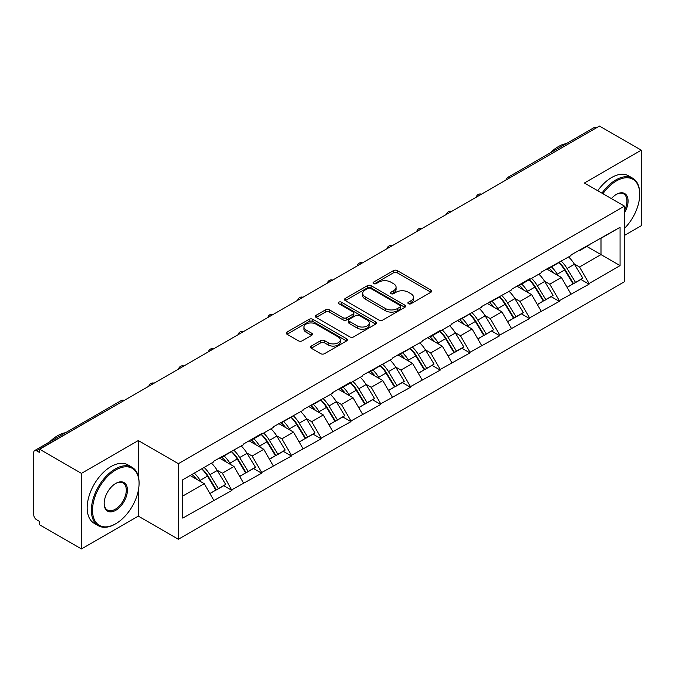 <?xml version="1.0" encoding="UTF-8"?>
<svg xmlns="http://www.w3.org/2000/svg" width="675" height="675" viewBox="0 0 675 675"><rect width="100%" height="100%" fill="white"/><g stroke="black" fill="none" stroke-linecap="round" stroke-linejoin="round"><path stroke-width="1.01" d="M408.434 303.716A1.856 1.072 0 0 0 411.058 303.716L430.954 292.224A2.649 1.527 0 0 0 431.73 291.144A2.649 1.527 0 0 0 430.954 290.064L397.246 270.599A2.649 1.527 0 0 0 393.5 270.599L373.604 282.091A1.856 1.072 0 0 0 373.056 282.842A1.856 1.072 0 0 0 373.604 283.601A1.856 1.072 0 0 0 376.22 283.601L378.802 282.116A8.471 4.894 0 0 1 390.783 282.116L393.593 283.736A8.471 4.894 0 0 1 396.073 287.196A8.471 4.894 0 0 1 393.593 290.655L391.019 292.14A1.856 1.072 0 0 0 390.479 292.899A1.856 1.072 0 0 0 391.019 293.659A1.856 1.072 0 0 0 393.643 293.659L396.217 292.174A8.471 4.894 0 0 1 408.198 292.174L411.007 293.794A8.471 4.894 0 0 1 413.497 297.253A8.471 4.894 0 0 1 411.007 300.712L408.434 302.198A1.856 1.072 0 0 0 407.894 302.957A1.856 1.072 0 0 0 408.434 303.716L408.434 302.198M311.285 346.073A2.649 1.527 0 0 0 310.508 347.152A2.649 1.527 0 0 0 311.285 348.233L320.743 353.692A2.649 1.527 0 0 0 324.489 353.692L346.587 340.934A2.649 1.527 0 0 0 347.363 339.854A2.649 1.527 0 0 0 346.587 338.774L312.871 319.309A2.649 1.527 0 0 0 309.133 319.309L287.027 332.066A2.649 1.527 0 0 0 286.251 333.155A2.649 1.527 0 0 0 287.027 334.235L298.451 340.824A2.649 1.527 0 0 0 302.198 340.824L311.656 335.365A2.649 1.527 0 0 0 312.432 334.285A2.649 1.527 0 0 0 311.656 333.205L305.994 329.932A7.088 4.092 0 0 1 303.919 327.038A7.088 4.092 0 0 1 308.289 323.266A7.088 4.092 0 0 1 316.01 324.152L338.209 336.96A7.088 4.092 0 0 1 340.276 339.854A7.088 4.092 0 0 1 335.905 343.634A7.088 4.092 0 0 1 328.185 342.748L324.489 340.613A2.649 1.527 0 0 0 320.743 340.613L311.285 346.073L311.285 348.233M138.307 440.547L81.447 473.377L39.665 449.255L599.467 126.056L641.25 150.179L584.39 183.009L624.459 206.137L178.377 463.683L138.307 440.547L138.307 476.272M378.987 320.068A2.649 1.527 0 0 0 382.733 320.068L404.831 307.311A2.649 1.527 0 0 0 405.608 306.231A2.649 1.527 0 0 0 404.831 305.142L371.123 285.685A2.649 1.527 0 0 0 367.377 285.685L345.271 298.443A2.649 1.527 0 0 0 344.495 299.523A2.649 1.527 0 0 0 345.271 300.603L378.987 320.068M339.55 304.113A1.856 1.072 0 0 1 341.432 304.374L341.432 302.172L375.705 321.958A2.649 1.527 0 0 1 376.481 323.038A2.649 1.527 0 0 1 375.705 324.118L353.607 336.884A2.649 1.527 0 0 1 349.861 336.884L316.153 317.419L316.153 315.259A2.649 1.527 0 0 0 315.377 316.339A2.649 1.527 0 0 0 316.153 317.419M316.153 315.259L325.612 309.8A2.649 1.527 0 0 1 329.358 309.8L343.027 317.689A2.649 1.527 0 0 0 346.773 317.689L353.05 314.069A2.649 1.527 0 0 0 353.827 312.989A2.649 1.527 0 0 0 353.05 311.901L338.816 303.683A1.856 1.072 0 0 1 338.268 302.932A1.856 1.072 0 0 1 339.415 301.944A1.856 1.072 0 0 1 341.432 302.172M81.447 473.377L81.447 548.944L138.307 516.122L178.377 539.249L178.377 463.683M178.377 539.249L624.459 281.703L624.459 206.137M201.783 468.788A18.082 10.437 -120 0 1 207.976 476.018L216.397 489.932L223.746 485.688L231.896 490.396L222.353 473.209L217.072 470.163M231.896 490.396L182.765 518.105L182.765 479.765L213.764 461.869L213.764 461.202L243.532 444.682L243.532 444.023L261.655 433.553L261.655 434.219L273.299 427.494L273.299 426.836L303.058 410.316L303.058 409.649L332.826 393.128L332.826 392.47L350.949 381.999L350.949 382.666L362.593 375.941L362.593 375.283L392.352 358.762L392.352 358.096L422.12 341.575L422.12 340.917L440.243 330.446L440.243 331.113L451.887 324.388L451.887 323.73L481.646 307.209L481.646 306.543L511.414 290.022L511.414 289.364L529.538 278.893L529.538 279.56L541.173 272.835L541.173 272.177L570.94 255.656L570.94 254.99L620.072 227.289L620.072 265.621L589.064 283.525L579.53 266.996L574.239 263.95M558.959 262.575A18.082 10.437 -120 0 1 565.144 269.806L573.573 283.719L580.913 279.475L589.064 284.183L589.064 283.525M589.064 284.183L559.305 300.704L549.762 284.183L544.48 281.129M529.192 279.754A18.082 10.437 -120 0 1 535.385 286.993L543.805 300.907L551.154 296.663L559.305 301.371L559.305 300.704M559.305 301.371L529.538 317.891L519.995 301.371L514.713 298.316M499.424 296.941A18.082 10.437 -120 0 1 505.617 304.18L514.046 318.085L521.387 313.85L529.538 318.549L529.538 317.891M529.538 318.549L499.77 335.078L490.236 318.549L484.945 315.503M469.665 314.128A18.082 10.437 -120 0 1 475.85 321.359L484.279 335.273L491.628 331.028L499.77 335.737L499.77 335.078M499.77 335.737L470.011 352.257L460.468 335.737L455.186 332.682M439.898 331.307A18.082 10.437 -120 0 1 446.091 338.546L454.511 352.46L461.86 348.216L470.011 352.924L470.011 352.257M470.011 352.924L440.243 369.444L430.701 352.924L425.419 349.869M410.138 348.494A18.082 10.437 -120 0 1 416.323 355.733L424.752 369.638L432.093 365.403L440.243 370.102L440.243 369.444M440.243 370.102L410.476 386.632L400.942 370.102L395.651 367.057M380.371 365.681A18.082 10.437 -120 0 1 386.556 372.912L394.985 386.826L402.334 382.582L410.476 387.29L410.476 386.632M410.476 387.29L380.717 403.81L371.174 387.29L365.892 384.235M350.603 382.86A18.082 10.437 -120 0 1 356.797 390.099L365.217 404.013L372.566 399.769L380.717 404.477L380.717 403.81M380.717 404.477L350.949 420.998L341.415 404.477L336.125 401.423M320.844 400.047A18.082 10.437 -120 0 1 327.029 407.287L335.458 421.192L342.799 416.956L350.949 421.656L350.949 420.998M350.949 421.656L321.19 438.185L311.648 421.656L306.366 418.61M291.077 417.234A18.082 10.437 -120 0 1 297.262 424.465L305.691 438.379L313.04 434.135L321.19 438.843L321.19 438.185M321.19 438.843L291.423 455.363L281.88 438.843L276.598 435.788M261.309 434.413A18.082 10.437 -120 0 1 267.502 441.653L275.923 455.566L283.272 451.322L291.423 456.03L291.423 455.363M291.423 456.03L261.655 472.551L252.121 456.03L246.831 452.976M231.55 451.6A18.082 10.437 -120 0 1 237.735 458.84L246.164 472.745L253.505 468.509L261.655 473.209L261.655 472.551M261.655 473.209L231.896 489.738M221.78 456.578L222.353 456.907L231.896 451.398M222.353 473.209L233.989 466.493L219.299 458.013M243.532 483.013L233.989 466.493M251.547 439.391L252.121 439.729L261.655 434.219M252.121 456.03L263.756 449.305L249.067 440.826M273.299 465.834L263.756 449.305M281.306 422.212L281.88 422.542L291.423 417.032M281.88 438.843L293.524 432.127L278.826 423.638M303.058 448.647L293.524 432.127M311.074 405.025L311.648 405.354L321.19 399.845M311.648 421.656L323.283 414.939L308.593 406.46M332.826 431.46L323.283 414.939M340.841 387.838L341.415 388.176L350.949 382.666M341.415 404.477L353.05 397.752L338.361 389.273M362.593 414.281L353.05 397.752M370.6 370.659L371.174 370.988L380.717 365.479M371.174 387.29L382.818 380.573L368.12 372.085M392.352 397.094L382.818 380.573M400.368 353.472L400.942 353.801L410.476 348.292M400.942 370.102L412.577 363.386L397.887 354.907M422.12 379.907L412.577 363.386M430.135 336.285L430.701 336.623L440.243 331.113M430.701 352.924L442.344 346.199L427.655 337.719M451.887 362.728L442.344 346.199M459.894 319.106L460.468 319.435L470.011 313.926M460.468 335.737L472.112 329.02L457.414 320.532M481.646 345.541L472.112 329.02M489.662 301.919L490.236 302.248L499.77 296.738M490.236 318.549L501.871 311.833L487.181 303.353M511.414 328.354L501.871 311.833M519.429 284.732L519.995 285.069L529.538 279.56M519.995 301.371L531.638 294.646L516.949 286.166M541.173 311.175L531.638 294.646M549.188 267.553L549.762 267.882L559.305 262.373M549.762 284.183L561.398 277.467L546.708 268.979M570.94 293.988L561.398 277.467M596.607 127.71L510.173 177.609M508.95 178.31A4.05 2.337 120 0 1 509.979 177.5A4.05 2.337 60 0 0 507.954 177.297L594.388 127.398A4.05 2.337 60 0 1 596.413 127.6M578.956 250.366L579.53 250.695L589.064 245.185M579.53 266.996L600.995 254.61L600.995 238.3L620.072 227.289M586.87 246.459L620.072 265.621M624.459 235.44L641.25 225.745L641.25 150.179M81.447 548.944L39.665 524.821L39.665 521.513L36.61 519.75A4.05 2.337 -120 0 1 33.75 514.797L33.75 452.444A4.05 2.337 -120 0 1 34.585 450.596A4.05 2.337 -120 0 1 36.61 450.799L39.665 452.554L39.665 449.255M182.765 496.066L204.23 483.68L190.105 475.529M213.764 500.2L204.23 483.68M564.73 270.135L565.675 270.675M534.963 287.314L535.908 287.862M505.195 304.501L506.14 305.049M475.436 321.688L476.381 322.228M445.669 338.867L446.614 339.415M415.901 356.054L416.846 356.602M386.142 373.241L387.087 373.781M356.375 390.42L357.32 390.968M326.616 407.607L327.552 408.156M296.848 424.794L297.793 425.334M267.081 441.973L268.026 442.522M237.322 459.16L238.267 459.709M207.554 476.347L208.499 476.888M138.307 516.122L138.307 490.666M409.177 303.978L411.007 302.915A8.471 4.894 0 0 0 413.497 299.455L413.497 297.253M396.073 287.196L396.073 289.398A8.471 4.894 0 0 1 393.593 292.857L391.762 293.92M430.92 292.25L397.246 272.801A2.649 1.527 0 0 0 393.5 272.801L374.338 283.863M404.798 307.327L371.123 287.887A2.649 1.527 0 0 0 367.377 287.887L345.313 300.628M400.148 306.982A1.856 1.072 0 0 0 400.688 306.231A1.856 1.072 0 0 0 400.148 305.471L370.558 288.385A1.856 1.072 0 0 0 367.934 288.385L365.217 289.955A8.471 4.894 0 0 0 362.737 293.414A8.471 4.894 0 0 0 365.217 296.873L385.45 308.551A8.471 4.894 0 0 0 397.432 308.551L400.148 306.982L400.148 309.184A1.856 1.072 0 0 0 400.688 308.433L400.688 306.231M362.737 293.414L362.737 295.616A8.471 4.894 0 0 0 365.217 299.076L365.217 296.873M400.148 309.184L397.432 310.753A8.471 4.894 0 0 1 385.45 310.753L365.217 299.076M316.187 317.436L325.612 312.002L325.612 309.8M353.827 312.989L353.827 315.191A2.649 1.527 0 0 1 353.05 316.271L346.773 319.891A2.649 1.527 0 0 1 343.027 319.891L329.358 312.002A2.649 1.527 0 0 0 325.612 312.002M341.432 304.374L375.671 324.143M357.21 325.882A7.088 4.092 0 0 0 364.939 326.767A7.088 4.092 0 0 0 369.309 322.988A7.088 4.092 0 0 0 367.234 320.093L359.412 315.579A2.649 1.527 0 0 0 355.666 315.579L349.397 319.199A2.649 1.527 0 0 0 348.621 320.288A2.649 1.527 0 0 0 349.397 321.368L357.21 325.882L357.21 328.084A7.088 4.092 0 0 0 364.939 328.97A7.088 4.092 0 0 0 369.309 325.19L369.309 322.988M348.621 320.288L348.621 322.49A2.649 1.527 0 0 0 349.397 323.57L349.397 321.368M357.21 328.084L349.397 323.57M340.276 339.854L340.276 342.056A7.088 4.092 0 0 1 335.905 345.836A7.088 4.092 0 0 1 328.185 344.95L324.489 342.816A2.649 1.527 0 0 0 320.743 342.816L311.318 348.258M303.919 327.038L303.919 329.248A7.088 4.092 0 0 0 305.994 332.134L305.994 329.932M311.622 335.391L305.994 332.134M346.553 340.959L312.871 321.511A2.649 1.527 0 0 0 309.133 321.511L287.069 334.252M568.645 256.981A22.123 12.774 60 0 1 574.442 264.271L567.093 268.515A22.123 12.774 -120 0 0 561.296 261.225M567.093 268.515L575.522 282.428L582.862 278.184L574.442 264.271M573.573 283.719L575.522 282.428M580.913 279.475L582.862 278.184M548.648 267.865A18.082 10.437 60 0 1 553.635 272.978M551.467 266.895A22.123 12.774 60 0 1 557.272 274.185L558.098 275.56M567.152 287.423L573.041 283.854L564.612 269.949A22.123 12.774 -120 0 0 558.816 262.651M573.041 283.854L567.076 287.297M538.878 274.168A22.123 12.774 60 0 1 544.674 281.458L537.334 285.702A22.123 12.774 -120 0 0 531.529 278.404M537.334 285.702L545.754 299.607L553.103 295.372L544.674 281.458M543.805 300.907L545.754 299.607M551.154 296.663L553.103 295.372M518.881 285.052A18.082 10.437 60 0 1 523.867 290.166M521.708 284.082A22.123 12.774 60 0 1 527.504 291.372L528.331 292.739M537.384 304.611L543.274 301.042L534.853 287.128A22.123 12.774 -120 0 0 529.048 279.838M543.274 301.042L537.317 304.484M509.11 291.347A22.123 12.774 60 0 1 514.915 298.645L507.566 302.881A22.123 12.774 -120 0 0 501.77 295.591M507.566 302.881L515.995 316.794L523.336 312.55L514.915 298.645M514.046 318.085L515.995 316.794M521.387 313.85L523.336 312.55M489.113 302.231A18.082 10.437 60 0 1 494.1 307.344M491.94 301.261A22.123 12.774 60 0 1 497.737 308.559L498.572 309.926M507.625 321.798L513.515 318.229L505.086 304.315A22.123 12.774 -120 0 0 499.289 297.025M513.515 318.229L507.549 321.671M479.351 308.534A22.123 12.774 60 0 1 485.148 315.824L477.799 320.068A22.123 12.774 -120 0 0 472.002 312.778M477.799 320.068L486.228 333.982L493.568 329.738L485.148 315.824M484.279 335.273L486.228 333.982M491.628 331.028L493.568 329.738M459.354 319.418A18.082 10.437 60 0 1 464.341 324.532M462.181 318.448A22.123 12.774 60 0 1 467.977 325.738L468.804 327.113M477.858 338.977L483.747 335.407L475.318 321.502A22.123 12.774 -120 0 0 469.522 314.204M483.747 335.407L477.782 338.85M449.584 325.721A22.123 12.774 60 0 1 455.38 333.011L448.04 337.255A22.123 12.774 -120 0 0 442.235 329.957M448.04 337.255L456.46 351.16L463.809 346.925L455.38 333.011M454.511 352.46L456.46 351.16M461.86 348.216L463.809 346.925M429.587 336.606A18.082 10.437 60 0 1 434.573 341.719M432.413 335.635A22.123 12.774 60 0 1 438.21 342.925L439.045 344.292M448.099 356.164L453.98 352.595L445.559 338.681A22.123 12.774 -120 0 0 439.754 331.391M453.98 352.595L448.023 356.037M419.816 342.9A22.123 12.774 60 0 1 425.621 350.198L418.272 354.434A22.123 12.774 -120 0 0 412.476 347.144M418.272 354.434L426.701 368.348L434.042 364.103L425.621 350.198M424.752 369.638L426.701 368.348M432.093 365.403L434.042 364.103M399.819 353.784A18.082 10.437 60 0 1 404.814 358.898M402.646 352.814A22.123 12.774 60 0 1 408.442 360.113L409.278 361.479M418.331 373.351L424.221 369.782L415.792 355.868A22.123 12.774 -120 0 0 409.995 348.578M424.221 369.782L418.255 373.224M624.459 228.403A32.923 19.01 120 0 0 639.723 194.349A32.923 19.01 120 0 0 616.444 180.917A32.923 19.01 120 0 0 602.935 193.708M601.948 193.143A33.725 19.474 -60 0 1 615.87 179.921A33.725 19.474 -60 0 1 632.737 178.251A33.725 19.474 -60 0 1 639.723 193.691A33.725 19.474 -60 0 1 639.723 194.029M611.398 198.593A16.462 9.501 -60 0 1 616.444 194.349L616.444 194.349A16.462 9.501 -60 0 1 627.252 196.568A16.462 9.501 -60 0 1 624.459 212.912M624.459 210.566A15.652 9.037 120 0 0 623.7 193.911A15.652 9.037 120 0 0 616.157 194.527M550.226 152.896A33.725 19.474 -60 0 1 558.25 146.652A33.725 19.474 -60 0 1 566.274 143.623M597.755 190.721A33.725 19.474 -60 0 1 611.677 177.5A33.725 19.474 -60 0 1 628.543 175.829L632.737 178.251M115.222 524.053L115.796 523.716A32.923 19.01 120 0 0 139.067 483.401A32.923 19.01 120 0 0 115.796 469.96A32.923 19.01 120 0 0 92.517 510.283A32.923 19.01 120 0 0 115.796 523.716L115.222 524.053A33.725 19.474 -60 0 1 98.356 525.724A33.725 19.474 -60 0 1 93.184 498.69A33.725 19.474 -60 0 1 115.222 468.973A33.725 19.474 -60 0 1 132.081 467.303A33.725 19.474 -60 0 1 139.067 482.743A33.725 19.474 -60 0 1 139.067 483.072M115.796 483.401L115.796 483.401A16.462 9.501 -60 0 1 127.432 490.118A16.462 9.501 -60 0 1 115.796 510.283A16.462 9.501 -60 0 1 104.153 503.558A16.462 9.501 -60 0 1 115.796 483.401L115.796 483.401M104.161 503.221A15.652 9.037 120 0 0 107.392 510.064A15.652 9.037 120 0 0 115.222 509.288A15.652 9.037 120 0 0 125.449 495.501A15.652 9.037 120 0 0 123.044 482.954A15.652 9.037 120 0 0 115.501 483.57M49.579 441.939A33.725 19.474 -60 0 1 57.603 435.704A33.725 19.474 -60 0 1 65.627 432.675M98.356 525.724L94.162 523.294A33.725 19.474 -60 0 1 88.99 496.268A33.725 19.474 -60 0 1 111.021 466.552A33.725 19.474 -60 0 1 127.887 464.881L132.081 467.303M390.057 360.087A22.123 12.774 60 0 1 395.854 367.377L388.505 371.621A22.123 12.774 -120 0 0 382.708 364.331M388.505 371.621L396.934 385.535L404.283 381.291L395.854 367.377M394.985 386.826L396.934 385.535M402.334 382.582L404.283 381.291M370.06 370.972A18.082 10.437 60 0 1 375.047 376.085M372.887 370.001A22.123 12.774 60 0 1 378.683 377.291L379.51 378.667M388.564 390.53L394.453 386.961L386.024 373.056A22.123 12.774 -120 0 0 380.227 365.757M394.453 386.961L388.496 390.403M360.29 377.274A22.123 12.774 60 0 1 366.086 384.564L358.746 388.808A22.123 12.774 -120 0 0 352.949 381.51M358.746 388.808L367.166 402.713L374.515 398.478L366.086 384.564M365.217 404.013L367.166 402.713M372.566 399.769L374.515 398.478M340.293 388.159A18.082 10.437 60 0 1 345.279 393.272M343.119 387.188A22.123 12.774 60 0 1 348.916 394.478L349.751 395.845M358.805 407.717L364.686 404.148L356.265 390.234A22.123 12.774 -120 0 0 350.468 382.944M364.686 404.148L358.729 407.59M330.522 394.453A22.123 12.774 60 0 1 336.327 401.752L328.978 405.987A22.123 12.774 -120 0 0 323.182 398.697M328.978 405.987L337.407 419.901L344.748 415.657L336.327 401.752M335.458 421.192L337.407 419.901M342.799 416.956L344.748 415.657M310.534 405.337A18.082 10.437 60 0 1 315.52 410.451M313.352 404.367A22.123 12.774 60 0 1 319.157 411.666L319.984 413.032M329.037 424.904L334.927 421.335L326.498 407.422A22.123 12.774 -120 0 0 320.701 400.132M334.927 421.335L328.961 424.777M300.763 411.64A22.123 12.774 60 0 1 306.56 418.93L299.211 423.174A22.123 12.774 -120 0 0 293.414 415.884M299.211 423.174L307.64 437.088L314.989 432.844L306.56 418.93M305.691 438.379L307.64 437.088M313.04 434.135L314.989 432.844M280.766 422.525A18.082 10.437 60 0 1 285.753 427.638M283.593 421.554A22.123 12.774 60 0 1 289.389 428.844L290.216 430.22M299.27 442.083L305.159 438.514L296.73 424.609A22.123 12.774 -120 0 0 290.933 417.31M305.159 438.514L299.202 441.956M270.996 428.827A22.123 12.774 60 0 1 276.792 436.118L269.452 440.362A22.123 12.774 -120 0 0 263.655 433.063M269.452 440.362L277.872 454.267L285.221 450.031L276.792 436.118M275.923 455.566L277.872 454.267M283.272 451.322L285.221 450.031M250.999 439.712A18.082 10.437 60 0 1 255.985 444.825M253.825 438.742A22.123 12.774 60 0 1 259.622 446.032L260.457 447.398M269.511 459.27L275.392 455.701L266.971 441.788A22.123 12.774 -120 0 0 261.174 434.498M275.392 455.701L269.435 459.143M241.237 446.006A22.123 12.774 60 0 1 247.033 453.305L239.684 457.54A22.123 12.774 -120 0 0 233.887 450.25M239.684 457.54L248.113 471.454L255.454 467.21L247.033 453.305M246.164 472.745L248.113 471.454M253.505 468.509L255.454 467.21M221.24 456.891A18.082 10.437 60 0 1 226.226 462.004M224.058 455.92A22.123 12.774 60 0 1 229.863 463.219L230.69 464.586M239.743 476.457L245.632 472.888L237.203 458.975A22.123 12.774 -120 0 0 231.407 451.685M245.632 472.888L239.667 476.331M211.469 463.193A22.123 12.774 60 0 1 217.266 470.483L209.925 474.727A22.123 12.774 -120 0 0 204.12 467.438M209.925 474.727L218.346 488.641L225.695 484.397L217.266 470.483M216.397 489.932L218.346 488.641M223.746 485.688L225.695 484.397M191.953 474.458A18.082 10.437 60 0 1 196.459 479.191M194.299 473.108A22.123 12.774 60 0 1 200.095 480.398L200.922 481.773M209.976 493.636L215.865 490.067L207.444 476.162A22.123 12.774 -120 0 0 201.639 468.863M215.865 490.067L209.908 493.509M123.238 401.001L36.61 450.799M124.073 400.52A4.05 2.337 -60 0 0 123.044 400.891A4.05 2.337 -120 0 0 121.019 400.697L34.585 450.596M479.191 195.497A4.05 2.337 120 0 1 480.22 194.678A4.05 2.337 -60 0 1 481.241 194.307M449.423 212.684A4.05 2.337 120 0 1 450.453 211.866A4.05 2.337 -60 0 1 451.482 211.494M419.664 229.863A4.05 2.337 120 0 1 420.685 229.053A4.05 2.337 -60 0 1 421.715 228.682M389.897 247.05A4.05 2.337 120 0 1 390.926 246.232A4.05 2.337 -60 0 1 391.947 245.86M360.129 264.229A4.05 2.337 120 0 1 361.159 263.419A4.05 2.337 -60 0 1 362.188 263.048M330.37 281.416A4.05 2.337 120 0 1 331.391 280.606A4.05 2.337 -60 0 1 332.421 280.235M300.603 298.603A4.05 2.337 120 0 1 301.632 297.785A4.05 2.337 -60 0 1 302.662 297.413M270.835 315.782A4.05 2.337 120 0 1 271.865 314.972A4.05 2.337 -60 0 1 272.894 314.601M241.076 332.969A4.05 2.337 120 0 1 242.097 332.159A4.05 2.337 -60 0 1 243.127 331.788M211.309 350.156A4.05 2.337 120 0 1 212.338 349.338A4.05 2.337 -60 0 1 213.368 348.967M181.541 367.335A4.05 2.337 120 0 1 182.571 366.525A4.05 2.337 -60 0 1 183.6 366.154M151.782 384.522A4.05 2.337 120 0 1 152.812 383.712A4.05 2.337 -60 0 1 153.832 383.341M411.007 302.915L411.007 300.712M391.019 293.659L391.019 292.14M393.593 292.857L393.593 290.655M373.604 283.601L373.604 282.091M393.5 272.801L393.5 270.599M397.246 272.801L397.246 270.599M430.954 292.224L430.954 290.064M345.271 300.603L345.271 298.443M367.377 287.887L367.377 285.685M371.123 287.887L371.123 285.685M404.831 307.311L404.831 305.142M385.45 310.753L385.45 308.551M397.432 310.753L397.432 308.551M329.358 312.002L329.358 309.8M343.027 319.891L343.027 317.689M346.773 319.891L346.773 317.689M353.05 316.271L353.05 314.069M375.705 324.118L375.705 321.958M320.743 342.816L320.743 340.613M324.489 342.816L324.489 340.613M328.185 344.95L328.185 342.748M311.656 335.365L311.656 333.205M287.027 334.235L287.027 332.066M309.133 321.511L309.133 319.309M312.871 321.511L312.871 319.309M346.587 340.934L346.587 338.774M564.612 269.949L557.272 274.185M534.853 287.128L527.504 291.372M505.086 304.315L497.737 308.559M475.318 321.502L467.977 325.738M445.559 338.681L438.21 342.925M415.792 355.868L408.442 360.113M386.024 373.056L378.683 377.291M356.265 390.234L348.916 394.478M326.498 407.422L319.157 411.666M296.73 424.609L289.389 428.844M266.971 441.788L259.622 446.032M237.203 458.975L229.863 463.219M207.444 476.162L200.095 480.398M507.954 177.297A4.05 4.05 0 0 0 506.014 180.006M481.511 194.155A4.05 4.05 0 0 0 476.246 197.193M451.752 211.334A4.05 4.05 0 0 0 446.487 214.38M421.985 228.521A4.05 4.05 0 0 0 416.72 231.559M392.217 245.708A4.05 4.05 0 0 0 386.952 248.746M362.458 262.887A4.05 4.05 0 0 0 357.193 265.933M332.691 280.074A4.05 4.05 0 0 0 327.426 283.112M302.932 297.262A4.05 4.05 0 0 0 297.658 300.299M273.164 314.44A4.05 4.05 0 0 0 267.899 317.486M243.397 331.627A4.05 4.05 0 0 0 238.132 334.665M213.637 348.815A4.05 4.05 0 0 0 208.364 351.852M183.87 365.993A4.05 4.05 0 0 0 178.605 369.039M154.102 383.181A4.05 4.05 0 0 0 148.838 386.218M124.343 400.368A4.05 4.05 0 0 0 121.019 400.697M639.723 194.349L639.723 193.691M139.067 483.401L139.067 482.743"/></g></svg>
